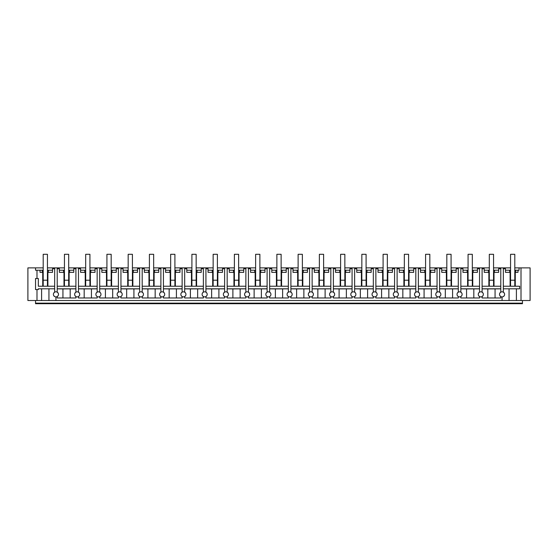 <?xml version="1.0" encoding="UTF-8"?>
<svg xmlns="http://www.w3.org/2000/svg" width="558" height="558" viewBox="0 0 558 558"><rect width="100%" height="100%" fill="white"/><g stroke="black" fill="none" stroke-linecap="round" stroke-linejoin="round"><path stroke-width="0.84" d="M502.06 296.912A2.546 2.546 0 0 0 504.606 294.359A2.546 2.546 0 0 0 502.06 291.813A2.546 2.546 0 0 0 499.508 294.359A2.546 2.546 0 0 0 502.06 296.912L502.06 300.518L27.9 300.518L27.9 267.889L35.545 267.889L35.545 270.225L40.023 270.225L40.023 272.353L42.282 272.353L42.282 270.225L40.023 270.225M36.988 300.518L36.988 289.56L35.545 289.56L35.545 278.512L36.988 278.512L36.988 270.225M35.545 303.154L35.545 303.705L522.455 303.705L522.455 303.154L35.545 303.154L35.545 300.518M36.988 278.512L38.335 278.512L38.335 286.226L54.67 286.226M42.729 286.226L42.729 272.353M36.988 289.56L38.335 289.56L38.335 288.807L54.67 288.807M41.599 300.518L41.599 288.807M47.89 286.226L47.89 272.353M47.444 272.353L52.529 272.353L52.543 268.74L54.67 268.74M64.442 267.889L54.67 267.889L54.67 292.155M43.196 270.225L42.282 270.225M47.444 270.225L52.529 270.225M54.67 267.889L47.444 267.889M43.196 267.889L35.545 267.889M48.944 300.518L48.944 288.807M53.714 295.601L54.572 296.507M53.714 293.117L54.621 292.183M43.196 272.353L42.282 272.353M48.358 270.225L48.358 272.353M55.94 291.813A2.546 2.546 0 0 0 53.394 294.359A2.546 2.546 0 0 0 55.94 296.912A2.546 2.546 0 0 0 58.492 294.359A2.546 2.546 0 0 0 55.94 291.813M58.13 293.055L57.216 292.155L57.216 267.889M58.137 295.663L57.216 296.57L57.216 297.972L75.909 297.972L75.909 296.57L75.909 297.972M522.455 300.518L522.455 303.154M85.681 267.889L68.69 267.889M106.927 267.889L89.929 267.889M128.173 267.889L111.175 267.889M149.411 267.889L132.42 267.889M170.657 267.889L153.659 267.889M191.903 267.889L174.905 267.889M213.142 267.889L196.151 267.889M234.388 267.889L217.397 267.889M255.634 267.889L238.636 267.889M276.873 267.889L259.882 267.889M298.118 267.889L281.127 267.889M319.364 267.889L302.366 267.889M340.603 267.889L323.612 267.889M361.849 267.889L344.858 267.889M383.095 267.889L366.097 267.889M404.341 267.889L387.343 267.889M425.58 267.889L408.589 267.889M446.825 267.889L429.827 267.889M468.071 267.889L451.073 267.889M489.31 267.889L472.319 267.889M510.556 267.889L493.558 267.889M502.06 300.518L521.012 300.518L521.012 267.889L514.804 267.889M521.012 267.889L530.1 267.889L530.1 300.518L521.012 300.518M515.271 286.226L515.271 272.353M503.33 288.807L519.665 288.807L519.665 286.226L503.33 286.226M516.401 300.518L516.401 288.807M519.052 267.889L519.052 270.225L517.977 270.225L517.977 272.353L514.804 272.353M514.804 270.225L517.977 270.225M515.718 270.225L515.718 272.353M503.33 268.74L505.457 268.74L505.457 270.225L509.642 270.225L509.642 272.353L505.471 272.353L505.471 270.225M510.556 270.225L509.642 270.225M509.056 300.518L509.056 288.807M510.11 286.226L510.11 272.353M500.784 267.889L500.784 292.155L499.87 293.055M503.33 267.889L503.33 292.155M504.286 293.117L503.379 292.183M504.286 295.601L503.428 296.507M510.556 272.353L509.642 272.353M499.863 295.663L500.784 296.57L500.784 297.972L482.091 297.972L482.091 296.57L482.091 297.972M55.94 300.518L55.94 296.912M75.909 267.889L75.909 292.155L74.995 293.055M78.462 267.889L78.462 292.155L79.376 293.055M75.909 288.849L62.935 288.911L62.935 297.972M62.935 288.911L57.216 288.849M57.216 288.807L75.909 288.807M57.216 286.226L75.909 286.226M64.442 270.225L63.521 270.225L63.521 272.353L59.35 272.353L59.343 268.74L57.216 268.74M63.989 286.226L63.989 272.353M57.216 296.57L57.216 297.972M478.625 295.663L479.538 296.57L479.538 297.972L460.845 297.972L460.845 296.57L460.845 297.972M457.379 295.663L458.299 296.57L458.299 297.972L439.599 297.972L439.599 296.57L439.599 297.972M436.133 295.663L437.054 296.57L437.054 297.972L418.361 297.972L418.361 296.57L418.361 297.972M414.894 295.663L415.808 296.57L415.808 297.972L397.115 297.972L397.115 296.57L397.115 297.972M393.648 295.663L394.569 296.57L394.569 297.972L375.869 297.972L375.869 296.57L375.869 297.972M372.402 295.663L373.323 296.57L373.323 297.972L354.63 297.972L354.63 296.57L354.63 297.972M351.163 295.663L352.077 296.57L352.077 297.972L333.384 297.972L333.384 296.57L333.384 297.972M329.918 295.663L330.831 296.57L330.831 297.972L312.138 297.972L312.138 296.57L312.138 297.972M308.672 295.663L309.592 296.57L309.592 297.972L290.899 297.972L290.899 296.57L290.899 297.972M287.433 295.663L288.346 296.57L288.346 297.972L269.654 297.972L269.654 296.57L269.654 297.972M266.187 295.663L267.101 296.57L267.101 297.972L248.408 297.972L248.408 296.57L248.408 297.972M244.941 295.663L245.862 296.57L245.862 297.972L227.169 297.972L227.169 296.57L227.169 297.972M223.702 295.663L224.616 296.57L224.616 297.972L205.923 297.972L205.923 296.57L205.923 297.972M202.456 295.663L203.37 296.57L203.37 297.972L184.677 297.972L184.677 296.57L184.677 297.972M181.21 295.663L182.131 296.57L182.131 297.972L163.431 297.972L163.431 296.57L163.431 297.972M159.972 295.663L160.885 296.57L160.885 297.972L142.192 297.972L142.192 296.57L142.192 297.972M138.726 295.663L139.639 296.57L139.639 297.972L120.947 297.972L120.947 296.57L120.947 297.972M117.48 295.663L118.401 296.57L118.401 297.972L99.701 297.972L99.701 296.57L99.701 297.972M96.234 295.663L97.155 296.57L97.155 297.972L78.462 297.972L78.462 296.57L78.462 297.972M63.521 270.225L59.35 270.225M68.69 270.225L73.789 270.225L73.789 268.74L75.909 268.74M70.189 288.911L70.189 297.972M74.995 295.663L75.909 296.57M79.731 294.359A2.546 2.546 0 0 0 77.185 291.813A2.546 2.546 0 0 0 74.639 294.359A2.546 2.546 0 0 0 77.185 296.912A2.546 2.546 0 0 0 79.731 294.359M69.136 286.226L69.136 272.353M68.69 272.353L73.775 272.353L73.775 270.225M64.442 272.353L63.521 272.353M79.376 295.663L78.462 296.57M69.604 270.225L69.604 272.353M97.155 267.889L97.155 292.155L96.241 293.055M99.701 267.889L99.701 292.155L100.621 293.055M97.155 288.849L84.181 288.911L84.181 297.972M84.181 288.911L78.462 288.849M78.462 288.807L97.155 288.807M78.462 286.226L97.155 286.226M85.681 270.225L84.767 270.225L84.767 272.353L80.596 272.353L80.582 268.74L78.462 268.74M85.234 286.226L85.234 272.353M84.767 270.225L80.596 270.225M89.929 270.225L95.027 270.225L95.027 268.74L97.155 268.74M91.435 288.911L91.435 297.972M97.155 296.57L97.155 297.972M100.977 294.359A2.546 2.546 0 0 0 98.431 291.813A2.546 2.546 0 0 0 95.878 294.359A2.546 2.546 0 0 0 98.431 296.912A2.546 2.546 0 0 0 100.977 294.359M90.382 286.226L90.382 272.353M89.929 272.353L95.02 272.353L95.02 270.225M85.681 272.353L84.767 272.353M100.621 295.663L99.701 296.57M90.849 270.225L90.849 272.353M118.401 267.889L118.401 292.155L117.48 293.055M120.947 267.889L120.947 292.155L121.86 293.055M118.401 288.849L105.42 288.911L105.42 297.972M105.42 288.911L99.701 288.849M99.701 288.807L118.401 288.807M99.701 286.226L118.401 286.226M106.927 270.225L106.013 270.225L106.013 272.353L101.842 272.353L101.828 268.74L99.701 268.74M106.48 286.226L106.48 272.353M106.013 270.225L101.842 270.225M111.175 270.225L116.273 270.225L116.273 268.74L118.401 268.74M112.681 288.911L112.681 297.972M118.401 296.57L118.401 297.972M122.223 294.359A2.546 2.546 0 0 0 119.67 291.813A2.546 2.546 0 0 0 117.124 294.359A2.546 2.546 0 0 0 119.67 296.912A2.546 2.546 0 0 0 122.223 294.359M111.621 286.226L111.621 272.353M111.175 272.353L116.259 272.353L116.259 270.225M106.927 272.353L106.013 272.353M121.867 295.663L120.947 296.57M112.088 270.225L112.088 272.353M139.639 267.889L139.639 292.155L138.726 293.055M142.192 267.889L142.192 292.155L143.106 293.055M139.639 288.849L126.666 288.911L126.666 297.972M126.666 288.911L120.947 288.849M120.947 288.807L139.639 288.807M120.947 286.226L139.639 286.226M128.173 270.225L127.252 270.225L127.252 272.353L123.088 272.353L123.074 268.74L120.947 268.74M127.719 286.226L127.719 272.353M127.252 270.225L123.088 270.225M132.42 270.225L137.519 270.225L137.519 268.74L139.639 268.74M133.92 288.911L133.92 297.972M139.639 296.57L139.639 297.972M143.469 294.359A2.546 2.546 0 0 0 140.916 291.813A2.546 2.546 0 0 0 138.37 294.359A2.546 2.546 0 0 0 140.916 296.912A2.546 2.546 0 0 0 143.469 294.359M132.867 286.226L132.867 272.353M132.42 272.353L137.505 272.353L137.505 270.225M128.173 272.353L127.252 272.353M143.106 295.663L142.192 296.57M133.334 270.225L133.334 272.353M160.885 267.889L160.885 292.155L159.972 293.055M163.431 267.889L163.431 292.155L164.352 293.055M160.885 288.849L147.912 288.911L147.912 297.972M147.912 288.911L142.192 288.849M142.192 288.807L160.885 288.807M142.192 286.226L160.885 286.226M149.411 270.225L148.498 270.225L148.498 272.353L144.327 272.353L144.313 268.74L142.192 268.74M148.965 286.226L148.965 272.353M148.498 270.225L144.327 270.225M153.659 270.225L158.758 270.225L158.758 268.74L160.885 268.74M155.166 288.911L155.166 297.972M160.885 296.57L160.885 297.972M164.708 294.359A2.546 2.546 0 0 0 162.162 291.813A2.546 2.546 0 0 0 159.609 294.359A2.546 2.546 0 0 0 162.162 296.912A2.546 2.546 0 0 0 164.708 294.359M154.113 286.226L154.113 272.353M153.659 272.353L158.751 272.353L158.751 270.225M149.411 272.353L148.498 272.353M164.352 295.663L163.431 296.57M154.58 270.225L154.58 272.353M182.131 267.889L182.131 292.155L181.21 293.055M184.677 267.889L184.677 292.155L185.591 293.055M182.131 288.849L169.158 288.911L169.158 297.972M169.158 288.911L163.431 288.849M163.431 288.807L182.131 288.807M163.431 286.226L182.131 286.226M163.431 268.74L165.559 268.74L165.573 272.353L169.744 272.353L169.744 270.225L165.573 270.225M170.211 286.226L170.211 272.353M170.657 270.225L169.744 270.225M174.905 270.225L180.004 270.225L180.004 268.74L182.131 268.74M176.412 288.911L176.412 297.972M182.131 296.57L182.131 297.972M185.954 294.359A2.546 2.546 0 0 0 183.401 291.813A2.546 2.546 0 0 0 180.855 294.359A2.546 2.546 0 0 0 183.401 296.912A2.546 2.546 0 0 0 185.954 294.359M175.358 286.226L175.358 272.353M174.905 272.353L179.99 272.353L179.99 270.225M170.657 272.353L169.744 272.353M185.598 295.663L184.677 296.57M175.819 270.225L175.819 272.353M203.37 267.889L203.37 292.155L202.456 293.055M205.923 267.889L205.923 292.155L206.837 293.055M203.37 288.849L190.397 288.911L190.397 297.972M190.397 288.911L184.677 288.849M184.677 288.807L203.37 288.807M184.677 286.226L203.37 286.226M184.677 268.74L186.804 268.74L186.818 272.353L190.982 272.353L190.982 270.225L186.818 270.225M191.45 286.226L191.45 272.353M191.903 270.225L190.982 270.225M196.151 270.225L201.25 270.225L201.25 268.74L203.37 268.74M197.651 288.911L197.651 297.972M203.37 296.57L203.37 297.972M207.199 294.359A2.546 2.546 0 0 0 204.646 291.813A2.546 2.546 0 0 0 202.101 294.359A2.546 2.546 0 0 0 204.646 296.912A2.546 2.546 0 0 0 207.199 294.359M196.597 286.226L196.597 272.353M196.151 272.353L201.236 272.353L201.236 270.225M191.903 272.353L190.982 272.353M206.837 295.663L205.923 296.57M197.065 270.225L197.065 272.353M224.616 267.889L224.616 292.155L223.702 293.055M227.169 267.889L227.169 292.155L228.083 293.055M224.616 288.849L211.642 288.911L211.642 297.972M211.642 288.911L205.923 288.849M205.923 288.807L224.616 288.807M205.923 286.226L224.616 286.226M205.923 268.74L208.043 268.74L208.057 272.353L212.228 272.353L212.228 270.225L208.057 270.225M212.696 286.226L212.696 272.353M213.142 270.225L212.228 270.225M217.397 270.225L222.489 270.225L222.489 268.74L224.616 268.74M218.896 288.911L218.896 297.972M224.616 296.57L224.616 297.972M228.438 294.359A2.546 2.546 0 0 0 225.892 291.813A2.546 2.546 0 0 0 223.339 294.359A2.546 2.546 0 0 0 225.892 296.912A2.546 2.546 0 0 0 228.438 294.359M217.843 286.226L217.843 272.353M217.397 272.353L222.482 272.353L222.482 270.225M213.142 272.353L212.228 272.353M228.083 295.663L227.169 296.57M218.311 270.225L218.311 272.353M245.862 267.889L245.862 292.155L244.941 293.055M248.408 267.889L248.408 292.155L249.328 293.055M245.862 288.849L232.888 288.911L232.888 297.972M232.888 288.911L227.169 288.849M227.169 288.807L245.862 288.807M227.169 286.226L245.862 286.226M234.388 270.225L233.474 270.225L233.474 272.353L229.303 272.353L229.289 268.74L227.169 268.74M233.941 286.226L233.941 272.353M233.474 270.225L229.303 270.225M238.636 270.225L243.734 270.225L243.734 268.74L245.862 268.74M240.142 288.911L240.142 297.972M245.862 296.57L245.862 297.972M249.684 294.359A2.546 2.546 0 0 0 247.131 291.813A2.546 2.546 0 0 0 244.585 294.359A2.546 2.546 0 0 0 247.131 296.912A2.546 2.546 0 0 0 249.684 294.359M239.089 286.226L239.089 272.353M238.636 272.353L243.72 272.353L243.72 270.225M234.388 272.353L233.474 272.353M249.328 295.663L248.408 296.57M239.549 270.225L239.549 272.353M267.101 267.889L267.101 292.155L266.187 293.055M269.654 267.889L269.654 292.155L270.567 293.055M267.101 288.849L254.127 288.911L254.127 297.972M254.127 288.911L248.408 288.849M248.408 288.807L267.101 288.807M248.408 286.226L267.101 286.226M255.634 270.225L254.713 270.225L254.713 272.353L250.549 272.353L250.535 268.74L248.408 268.74M255.18 286.226L255.18 272.353M254.713 270.225L250.549 270.225M259.882 270.225L264.98 270.225L264.98 268.74L267.101 268.74M261.381 288.911L261.381 297.972M267.101 296.57L267.101 297.972M270.93 294.359A2.546 2.546 0 0 0 268.377 291.813A2.546 2.546 0 0 0 265.831 294.359A2.546 2.546 0 0 0 268.377 296.912A2.546 2.546 0 0 0 270.93 294.359M260.328 286.226L260.328 272.353M259.882 272.353L264.966 272.353L264.966 270.225M255.634 272.353L254.713 272.353M270.567 295.663L269.654 296.57M260.795 270.225L260.795 272.353M288.346 267.889L288.346 292.155L287.433 293.055M290.899 267.889L290.899 292.155L291.813 293.055M288.346 288.849L275.373 288.911L275.373 297.972M275.373 288.911L269.654 288.849M269.654 288.807L288.346 288.807M269.654 286.226L288.346 286.226M276.873 270.225L275.959 270.225L275.959 272.353L271.788 272.353L271.774 268.74L269.654 268.74M276.426 286.226L276.426 272.353M275.959 270.225L271.788 270.225M281.127 270.225L286.226 270.225L286.226 268.74L288.346 268.74M282.627 288.911L282.627 297.972M288.346 296.57L288.346 297.972M292.169 294.359A2.546 2.546 0 0 0 289.623 291.813A2.546 2.546 0 0 0 287.07 294.359A2.546 2.546 0 0 0 289.623 296.912A2.546 2.546 0 0 0 292.169 294.359M281.574 286.226L281.574 272.353M281.127 272.353L286.212 272.353L286.212 270.225M276.873 272.353L275.959 272.353M291.813 295.663L290.899 296.57M282.041 270.225L282.041 272.353M309.592 267.889L309.592 292.155L308.672 293.055M312.138 267.889L312.138 292.155L313.059 293.055M309.592 288.849L296.619 288.911L296.619 297.972M296.619 288.911L290.899 288.849M290.899 288.807L309.592 288.807M290.899 286.226L309.592 286.226M298.118 270.225L297.205 270.225L297.205 272.353L293.034 272.353L293.02 268.74L290.899 268.74M297.672 286.226L297.672 272.353M297.205 270.225L293.034 270.225M302.366 270.225L307.465 270.225L307.465 268.74L309.592 268.74M303.873 288.911L303.873 297.972M309.592 296.57L309.592 297.972M313.415 294.359A2.546 2.546 0 0 0 310.869 291.813A2.546 2.546 0 0 0 308.316 294.359A2.546 2.546 0 0 0 310.869 296.912A2.546 2.546 0 0 0 313.415 294.359M302.82 286.226L302.82 272.353M302.366 272.353L307.451 272.353L307.451 270.225M298.118 272.353L297.205 272.353M313.059 295.663L312.138 296.57M303.287 270.225L303.287 272.353M330.831 267.889L330.831 292.155L329.918 293.055M333.384 267.889L333.384 292.155L334.298 293.055M330.831 288.849L317.858 288.911L317.858 297.972M317.858 288.911L312.138 288.849M312.138 288.807L330.831 288.807M312.138 286.226L330.831 286.226M312.138 268.74L314.266 268.74L314.28 272.353L318.451 272.353L318.451 270.225L314.28 270.225M318.911 286.226L318.911 272.353M319.364 270.225L318.451 270.225M323.612 270.225L328.711 270.225L328.711 268.74L330.831 268.74M325.112 288.911L325.112 297.972M330.831 296.57L330.831 297.972M334.661 294.359A2.546 2.546 0 0 0 332.108 291.813A2.546 2.546 0 0 0 329.562 294.359A2.546 2.546 0 0 0 332.108 296.912A2.546 2.546 0 0 0 334.661 294.359M324.059 286.226L324.059 272.353M323.612 272.353L328.697 272.353L328.697 270.225M319.364 272.353L318.451 272.353M334.298 295.663L333.384 296.57M324.526 270.225L324.526 272.353M352.077 267.889L352.077 292.155L351.163 293.055M354.63 267.889L354.63 292.155L355.544 293.055M352.077 288.849L339.104 288.911L339.104 297.972M339.104 288.911L333.384 288.849M333.384 288.807L352.077 288.807M333.384 286.226L352.077 286.226M333.384 268.74L335.511 268.74L335.518 272.353L339.689 272.353L339.689 270.225L335.518 270.225M340.157 286.226L340.157 272.353M340.603 270.225L339.689 270.225M344.858 270.225L349.957 270.225L349.957 268.74L352.077 268.74M346.358 288.911L346.358 297.972M352.077 296.57L352.077 297.972M355.899 294.359A2.546 2.546 0 0 0 353.353 291.813A2.546 2.546 0 0 0 350.801 294.359A2.546 2.546 0 0 0 353.353 296.912A2.546 2.546 0 0 0 355.899 294.359M345.304 286.226L345.304 272.353M344.858 272.353L349.943 272.353L349.943 270.225M340.603 272.353L339.689 272.353M355.544 295.663L354.63 296.57M345.772 270.225L345.772 272.353M373.323 267.889L373.323 292.155L372.409 293.055M375.869 267.889L375.869 292.155L376.79 293.055M373.323 288.849L360.349 288.911L360.349 297.972M360.349 288.911L354.63 288.849M354.63 288.807L373.323 288.807M354.63 286.226L373.323 286.226M354.63 268.74L356.75 268.74L356.764 272.353L360.935 272.353L360.935 270.225L356.764 270.225M361.403 286.226L361.403 272.353M361.849 270.225L360.935 270.225M366.097 270.225L371.196 270.225L371.196 268.74L373.323 268.74M367.603 288.911L367.603 297.972M373.323 296.57L373.323 297.972M377.145 294.359A2.546 2.546 0 0 0 374.599 291.813A2.546 2.546 0 0 0 372.046 294.359A2.546 2.546 0 0 0 374.599 296.912A2.546 2.546 0 0 0 377.145 294.359M366.55 286.226L366.55 272.353M366.097 272.353L371.182 272.353L371.182 270.225M361.849 272.353L360.935 272.353M376.79 295.663L375.869 296.57M367.018 270.225L367.018 272.353M394.569 267.889L394.569 292.155L393.648 293.055M397.115 267.889L397.115 292.155L398.028 293.055M394.569 288.849L381.588 288.911L381.588 297.972M381.588 288.911L375.869 288.849M375.869 288.807L394.569 288.807M375.869 286.226L394.569 286.226M383.095 270.225L382.181 270.225L382.181 272.353L378.01 272.353L377.996 268.74L375.869 268.74M382.642 286.226L382.642 272.353M382.181 270.225L378.01 270.225M387.343 270.225L392.441 270.225L392.441 268.74L394.569 268.74M388.842 288.911L388.842 297.972M394.569 296.57L394.569 297.972M398.391 294.359A2.546 2.546 0 0 0 395.838 291.813A2.546 2.546 0 0 0 393.292 294.359A2.546 2.546 0 0 0 395.838 296.912A2.546 2.546 0 0 0 398.391 294.359M387.789 286.226L387.789 272.353M387.343 272.353L392.427 272.353L392.427 270.225M383.095 272.353L382.181 272.353M398.035 295.663L397.115 296.57M388.256 270.225L388.256 272.353M415.808 267.889L415.808 292.155L414.894 293.055M418.361 267.889L418.361 292.155L419.274 293.055M415.808 288.849L402.834 288.911L402.834 297.972M402.834 288.911L397.115 288.849M397.115 288.807L415.808 288.807M397.115 286.226L415.808 286.226M404.341 270.225L403.42 270.225L403.42 272.353L399.249 272.353L399.242 268.74L397.115 268.74M403.887 286.226L403.887 272.353M403.42 270.225L399.249 270.225M408.589 270.225L413.687 270.225L413.687 268.74L415.808 268.74M410.088 288.911L410.088 297.972M415.808 296.57L415.808 297.972M419.63 294.359A2.546 2.546 0 0 0 417.084 291.813A2.546 2.546 0 0 0 414.531 294.359A2.546 2.546 0 0 0 417.084 296.912A2.546 2.546 0 0 0 419.63 294.359M409.035 286.226L409.035 272.353M408.589 272.353L413.673 272.353L413.673 270.225M404.341 272.353L403.42 272.353M419.274 295.663L418.361 296.57M409.502 270.225L409.502 272.353M437.054 267.889L437.054 292.155L436.14 293.055M439.599 267.889L439.599 292.155L440.52 293.055M437.054 288.849L424.08 288.911L424.08 297.972M424.08 288.911L418.361 288.849M418.361 288.807L437.054 288.807M418.361 286.226L437.054 286.226M425.58 270.225L424.666 270.225L424.666 272.353L420.495 272.353L420.481 268.74L418.361 268.74M425.133 286.226L425.133 272.353M424.666 270.225L420.495 270.225M429.827 270.225L434.926 270.225L434.926 268.74L437.054 268.74M431.334 288.911L431.334 297.972M437.054 296.57L437.054 297.972M440.876 294.359A2.546 2.546 0 0 0 438.33 291.813A2.546 2.546 0 0 0 435.777 294.359A2.546 2.546 0 0 0 438.33 296.912A2.546 2.546 0 0 0 440.876 294.359M430.281 286.226L430.281 272.353M429.827 272.353L434.912 272.353L434.912 270.225M425.58 272.353L424.666 272.353M440.52 295.663L439.599 296.57M430.748 270.225L430.748 272.353M458.299 267.889L458.299 292.155L457.379 293.055M460.845 267.889L460.845 292.155L461.759 293.055M458.299 288.849L445.319 288.911L445.319 297.972M445.319 288.911L439.599 288.849M439.599 288.807L458.299 288.807M439.599 286.226L458.299 286.226M446.825 270.225L445.912 270.225L445.912 272.353L441.741 272.353L441.727 268.74L439.599 268.74M446.379 286.226L446.379 272.353M445.912 270.225L441.741 270.225M451.073 270.225L456.172 270.225L456.172 268.74L458.299 268.74M452.58 288.911L452.58 297.972M458.299 296.57L458.299 297.972M462.122 294.359A2.546 2.546 0 0 0 459.569 291.813A2.546 2.546 0 0 0 457.023 294.359A2.546 2.546 0 0 0 459.569 296.912A2.546 2.546 0 0 0 462.122 294.359M451.52 286.226L451.52 272.353M451.073 272.353L456.158 272.353L456.158 270.225M446.825 272.353L445.912 272.353M461.766 295.663L460.845 296.57M451.987 270.225L451.987 272.353M479.538 267.889L479.538 292.155L478.625 293.055M482.091 267.889L482.091 292.155L483.005 293.055M479.538 288.849L466.565 288.911L466.565 297.972M466.565 288.911L460.845 288.849M460.845 288.807L479.538 288.807M460.845 286.226L479.538 286.226M468.071 270.225L467.151 270.225L467.151 272.353L462.98 272.353L462.973 268.74L460.845 268.74M467.618 286.226L467.618 272.353M467.151 270.225L462.98 270.225M472.319 270.225L477.418 270.225L477.418 268.74L479.538 268.74M473.819 288.911L473.819 297.972M479.538 296.57L479.538 297.972M483.361 294.359A2.546 2.546 0 0 0 480.815 291.813A2.546 2.546 0 0 0 478.269 294.359A2.546 2.546 0 0 0 480.815 296.912A2.546 2.546 0 0 0 483.361 294.359M472.765 286.226L472.765 272.353M472.319 272.353L477.404 272.353L477.404 270.225M468.071 272.353L467.151 272.353M483.005 295.663L482.091 296.57M473.233 270.225L473.233 272.353M500.784 288.849L487.811 288.911L487.811 297.972M487.811 288.911L482.091 288.849M482.091 288.807L500.784 288.807M482.091 286.226L500.784 286.226M482.091 268.74L484.211 268.74L484.225 272.353L488.396 272.353L488.396 270.225L484.225 270.225M488.864 286.226L488.864 272.353M489.31 270.225L488.396 270.225M493.558 270.225L498.657 270.225L498.657 268.74L500.784 268.74M495.065 288.911L495.065 297.972M500.784 296.57L500.784 297.972M494.011 286.226L494.011 272.353M493.558 272.353L498.65 272.353L498.65 270.225M489.31 272.353L488.396 272.353M494.479 270.225L494.479 272.353M47.444 280.214L43.196 280.214L43.196 254.295L47.444 254.295L47.444 286.226M43.196 280.214L43.196 286.226M68.69 280.214L64.442 280.214L64.442 254.295L68.69 254.295L68.69 286.226M64.442 280.214L64.442 286.226M89.929 280.214L85.681 280.214L85.681 254.295L89.929 254.295L89.929 286.226M85.681 280.214L85.681 286.226M111.175 280.214L106.927 280.214L106.927 254.295L111.175 254.295L111.175 286.226M106.927 280.214L106.927 286.226M132.42 280.214L128.173 280.214L128.173 254.295L132.42 254.295L132.42 286.226M128.173 280.214L128.173 286.226M153.659 280.214L149.411 280.214L149.411 254.295L153.659 254.295L153.659 286.226M149.411 280.214L149.411 286.226M174.905 280.214L170.657 280.214L170.657 254.295L174.905 254.295L174.905 286.226M170.657 280.214L170.657 286.226M196.151 280.214L191.903 280.214L191.903 254.295L196.151 254.295L196.151 286.226M191.903 280.214L191.903 286.226M217.397 280.214L213.142 280.214L213.142 254.295L217.397 254.295L217.397 286.226M213.142 280.214L213.142 286.226M238.636 280.214L234.388 280.214L234.388 254.295L238.636 254.295L238.636 286.226M234.388 280.214L234.388 286.226M259.882 280.214L255.634 280.214L255.634 254.295L259.882 254.295L259.882 286.226M255.634 280.214L255.634 286.226M281.127 280.214L276.873 280.214L276.873 254.295L281.127 254.295L281.127 286.226M276.873 280.214L276.873 286.226M302.366 280.214L298.118 280.214L298.118 254.295L302.366 254.295L302.366 286.226M298.118 280.214L298.118 286.226M323.612 280.214L319.364 280.214L319.364 254.295L323.612 254.295L323.612 286.226M319.364 280.214L319.364 286.226M344.858 280.214L340.603 280.214L340.603 254.295L344.858 254.295L344.858 286.226M340.603 280.214L340.603 286.226M366.097 280.214L361.849 280.214L361.849 254.295L366.097 254.295L366.097 286.226M361.849 280.214L361.849 286.226M387.343 280.214L383.095 280.214L383.095 254.295L387.343 254.295L387.343 286.226M383.095 280.214L383.095 286.226M408.589 280.214L404.341 280.214L404.341 254.295L408.589 254.295L408.589 286.226M404.341 280.214L404.341 286.226M429.827 280.214L425.58 280.214L425.58 254.295L429.827 254.295L429.827 286.226M425.58 280.214L425.58 286.226M451.073 280.214L446.825 280.214L446.825 254.295L451.073 254.295L451.073 286.226M446.825 280.214L446.825 286.226M472.319 280.214L468.071 280.214L468.071 254.295L472.319 254.295L472.319 286.226M468.071 280.214L468.071 286.226M493.558 280.214L489.31 280.214L489.31 254.295L493.558 254.295L493.558 286.226M489.31 280.214L489.31 286.226M514.804 280.214L510.556 280.214L510.556 254.295L514.804 254.295L514.804 286.226M510.556 280.214L510.556 286.226"/></g></svg>
